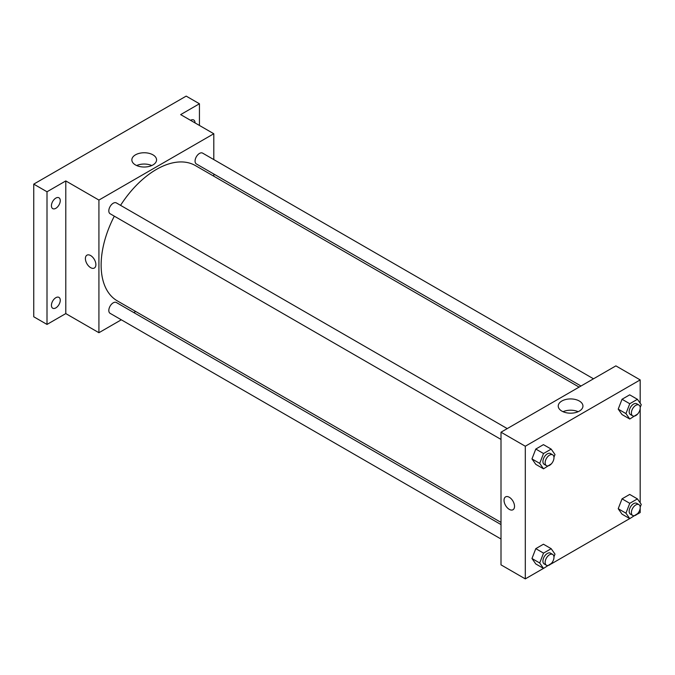 <?xml version="1.0" encoding="UTF-8"?>
<svg xmlns="http://www.w3.org/2000/svg" width="675" height="675" viewBox="0 0 675 675"><rect width="100%" height="100%" fill="white"/><g stroke="black" fill="none" stroke-linecap="round" stroke-linejoin="round"><path stroke-width="1.01" d="M121.306 319.798L98.921 332.716L65.787 313.588L47.005 324.43L33.75 316.777L33.75 184.123L186.182 96.112L199.437 103.764L199.437 125.449M135.692 311.487L133.802 312.584M55.839 307.893A6.252 3.611 -60 0 1 52.717 308.205A6.252 3.611 -60 0 1 51.764 303.202A6.252 3.611 -60 0 1 55.839 297.692A6.252 3.611 -60 0 1 58.97 297.38A6.252 3.611 -60 0 1 59.923 302.392A6.252 3.611 -60 0 1 55.839 307.893M55.839 208.305A6.252 3.611 -60 0 1 52.717 208.617A6.252 3.611 -60 0 1 51.764 203.605A6.252 3.611 -60 0 1 55.839 198.104A6.252 3.611 -60 0 1 58.97 197.792A6.252 3.611 -60 0 1 59.923 202.804A6.252 3.611 -60 0 1 55.839 208.305M65.787 313.588L65.787 180.934L47.005 191.776L33.75 184.123M47.005 324.43L47.005 191.776M98.921 332.716L98.921 200.07L65.787 180.934M98.921 200.07L213.798 133.743L180.664 114.607L199.437 103.764M135.472 164.936A12.361 7.138 180 0 1 131.853 159.891A12.361 7.138 180 0 1 144.214 152.752A12.361 7.138 180 0 1 156.566 159.891A12.361 7.138 180 0 1 148.939 166.48A12.361 7.138 180 0 1 135.472 164.936M190.561 120.327A6.252 3.611 -60 0 1 190.603 120.293A6.252 3.611 -60 0 1 193.725 119.99A6.252 3.611 -60 0 1 195.024 122.901M114.311 216.169A78.106 45.098 120 0 0 101.132 265.115A78.106 45.098 120 0 0 117.307 300.873L501.002 522.399M579.108 387.113L195.412 165.586A78.106 45.098 120 0 0 120.555 205.343M213.798 133.743L213.798 159.587M213.798 174.015L213.798 176.2M593.494 378.802L202.61 153.124A6.252 3.611 120 0 0 197.792 154.803A6.252 3.611 120 0 0 195.067 161.089A6.252 3.611 120 0 0 196.357 163.949L580.998 386.016M501.002 524.576L116.362 302.51A6.252 3.611 120 0 0 111.544 304.189A6.252 3.611 120 0 0 108.818 310.475A6.252 3.611 120 0 0 110.109 313.335L501.002 539.013M501.002 439.417L110.109 213.739A6.252 3.611 -60 0 1 110.109 206.525A6.252 3.611 -60 0 1 116.362 202.922L507.246 428.6M95.884 264.642A7.417 4.286 60 0 1 94.348 268.034A7.417 4.286 60 0 1 86.932 263.748A7.417 4.286 60 0 1 86.932 255.184A7.417 4.286 60 0 1 92.644 257.175A7.417 4.286 60 0 1 95.884 264.642M94.348 268.034A7.417 4.286 60 0 1 86.932 263.748A7.417 4.286 60 0 1 86.932 255.184M136.645 165.535A12.361 7.138 180 0 1 151.774 165.535M543.476 568.392L525.302 578.888L501.002 564.857L501.002 432.202L615.878 365.875L640.178 379.907L640.178 403.228M640.178 508.233L640.178 512.561L637.453 514.139M629.724 518.594L551.205 563.929M622.038 414.568L618.216 409.126L622.038 399.262L629.691 394.841L622.038 399.262L618.216 409.126L622.038 414.568L629.767 419.032L625.944 413.589L629.767 403.726L637.419 399.305L641.25 404.747L640.204 407.438M535.79 563.954L531.967 558.512L535.79 548.648L543.442 544.227L535.79 548.648L531.967 558.512L535.79 563.954L543.527 568.417L539.696 562.975L543.527 553.112L551.18 548.691L555.002 554.133L553.956 556.824M640.178 408.637L640.178 502.816M525.302 578.888L525.302 446.234L640.178 379.907M622.038 514.156L618.216 508.714L622.038 498.85L629.691 494.429L622.038 498.85L618.216 508.714L622.038 514.156L629.767 518.619L625.944 513.177L629.767 503.314L637.419 498.901L641.25 504.343L640.204 507.035M535.79 464.358L531.967 458.916L535.79 449.052L543.442 444.639L535.79 449.052L531.967 458.916L535.79 464.358L543.527 468.83L539.696 463.379L543.527 453.516L551.18 449.103L555.002 454.545L553.956 457.237M525.302 446.234L501.002 432.202M561.853 411.1A12.361 7.138 180 0 1 558.233 406.055A12.361 7.138 180 0 1 570.586 398.925A12.361 7.138 180 0 1 582.947 406.055A12.361 7.138 180 0 1 575.319 412.644A12.361 7.138 180 0 1 561.853 411.1M514.527 506.343A7.417 4.286 60 0 1 512.992 509.735A7.417 4.286 60 0 1 505.575 505.457A7.417 4.286 60 0 1 505.575 496.884A7.417 4.286 60 0 1 511.287 498.876A7.417 4.286 60 0 1 514.527 506.343M512.992 509.735A7.417 4.286 60 0 1 505.575 505.457A7.417 4.286 60 0 1 505.575 496.884M563.026 411.699A12.361 7.138 180 0 1 578.154 411.699M551.408 463.801L543.527 468.83M552.682 454.823L550.471 453.549A6.252 3.611 120 0 0 545.662 455.228A6.252 3.611 120 0 0 542.928 461.514A6.252 3.611 120 0 0 544.227 464.375L546.438 465.649A6.252 3.611 120 0 0 552.682 462.046A6.252 3.611 120 0 0 552.682 454.823A6.252 3.611 120 0 0 547.864 456.502A6.252 3.611 120 0 0 545.138 462.788A6.252 3.611 120 0 0 546.438 465.649M539.696 463.379L531.967 458.916M543.527 453.516L535.79 449.052M551.18 449.103L543.442 444.639M637.656 414.003L629.767 419.032M638.93 405.034L636.719 403.76A6.252 3.611 120 0 0 631.91 405.43A6.252 3.611 120 0 0 629.176 411.716A6.252 3.611 120 0 0 630.475 414.577L632.686 415.859A6.252 3.611 120 0 0 638.93 412.248A6.252 3.611 120 0 0 638.93 405.034A6.252 3.611 120 0 0 634.112 406.704A6.252 3.611 120 0 0 631.387 412.999A6.252 3.611 120 0 0 632.686 415.859M625.944 413.589L618.216 409.126M629.767 403.726L622.038 399.262M637.419 399.305L629.691 394.841M551.408 563.389L543.527 568.417M552.682 554.42L550.471 553.146A6.252 3.611 120 0 0 545.662 554.816A6.252 3.611 120 0 0 542.928 561.102A6.252 3.611 120 0 0 544.227 563.962L546.438 565.245A6.252 3.611 120 0 0 552.682 561.634A6.252 3.611 120 0 0 552.682 554.42A6.252 3.611 120 0 0 547.864 556.09A6.252 3.611 120 0 0 545.138 562.385A6.252 3.611 120 0 0 546.438 565.245M539.696 562.975L531.967 558.512M543.527 553.112L535.79 548.648M551.18 548.691L543.442 544.227M637.656 513.599L629.767 518.619M638.93 504.622L636.719 503.347A6.252 3.611 120 0 0 631.91 505.018A6.252 3.611 120 0 0 629.176 511.312A6.252 3.611 120 0 0 630.475 514.173L632.686 515.447A6.252 3.611 120 0 0 638.93 511.836A6.252 3.611 120 0 0 638.93 504.622A6.252 3.611 120 0 0 634.112 506.301A6.252 3.611 120 0 0 631.387 512.587A6.252 3.611 120 0 0 632.686 515.447M625.944 513.177L618.216 508.714M629.767 503.314L622.038 498.85M637.419 498.901L629.691 494.429"/></g></svg>
